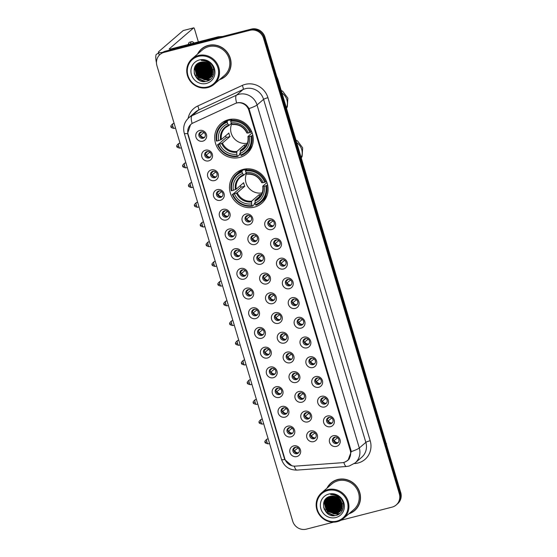 <?xml version="1.0" encoding="UTF-8"?>
<svg xmlns="http://www.w3.org/2000/svg" width="557" height="557" viewBox="0 0 557 557"><rect width="100%" height="100%" fill="white"/><g stroke="black" fill="none" stroke-linecap="round" stroke-linejoin="round"><path stroke-width="0.84" d="M243.172 169.398A19.85 18.889 -130.7 0 0 235.848 173.213A19.85 18.889 -130.7 0 0 231.997 197.004A19.85 18.889 -130.7 0 0 254.417 207.113A19.85 18.889 -130.7 0 0 261.741 203.298A19.85 18.889 -130.7 0 0 265.592 179.514A19.85 18.889 -130.7 0 0 243.172 169.398M228.363 119.72A19.85 18.889 -130.7 0 0 221.038 123.536A19.85 18.889 -130.7 0 0 217.188 147.327A19.85 18.889 -130.7 0 0 239.607 157.443A19.85 18.889 -130.7 0 0 246.939 153.628A19.85 18.889 -130.7 0 0 250.782 129.837A19.85 18.889 -130.7 0 0 228.363 119.72M208.666 160.869A5.619 5.347 49.3 0 1 201.85 156.879A5.619 5.347 49.3 0 1 205.484 150.195A5.619 5.347 49.3 0 1 212.308 154.192A5.619 5.347 49.3 0 1 208.666 160.869M206.995 151.581A3.37 3.21 -130.7 0 0 205.101 156.266A3.37 3.21 -130.7 0 0 210.149 157.339A3.37 3.21 -130.7 0 0 206.995 151.581M214.549 180.586A5.619 5.347 49.3 0 1 207.726 176.59A5.619 5.347 49.3 0 1 211.361 169.906A5.619 5.347 49.3 0 1 218.184 173.902A5.619 5.347 49.3 0 1 214.549 180.586M212.871 171.291A3.37 3.21 -130.7 0 0 210.978 175.977A3.37 3.21 -130.7 0 0 216.025 177.049A3.37 3.21 -130.7 0 0 212.871 171.291M220.426 200.297A5.619 5.347 49.3 0 1 213.603 196.301A5.619 5.347 49.3 0 1 217.237 189.624A5.619 5.347 49.3 0 1 224.06 193.613A5.619 5.347 49.3 0 1 220.426 200.297M218.748 191.009A3.37 3.21 -130.7 0 0 216.854 195.695A3.37 3.21 -130.7 0 0 221.902 196.76A3.37 3.21 -130.7 0 0 218.748 191.009M226.302 220.008A5.619 5.347 49.3 0 1 219.479 216.019A5.619 5.347 49.3 0 1 223.12 209.335A5.619 5.347 49.3 0 1 229.937 213.331A5.619 5.347 49.3 0 1 226.302 220.008M224.624 210.72A3.37 3.21 -130.7 0 0 222.73 215.406A3.37 3.21 -130.7 0 0 227.778 216.478A3.37 3.21 -130.7 0 0 224.624 210.72M232.178 239.726A5.619 5.347 49.3 0 1 225.355 235.729A5.619 5.347 49.3 0 1 228.997 229.045A5.619 5.347 49.3 0 1 235.813 233.042A5.619 5.347 49.3 0 1 232.178 239.726M230.501 230.431A3.37 3.21 -130.7 0 0 228.607 235.117A3.37 3.21 -130.7 0 0 233.655 236.189A3.37 3.21 -130.7 0 0 230.501 230.431M238.055 259.437A5.619 5.347 49.3 0 1 231.239 255.44A5.619 5.347 49.3 0 1 234.873 248.763A5.619 5.347 49.3 0 1 241.689 252.76A5.619 5.347 49.3 0 1 238.055 259.437M236.377 250.149A3.37 3.21 -130.7 0 0 234.483 254.834A3.37 3.21 -130.7 0 0 239.531 255.9A3.37 3.21 -130.7 0 0 236.377 250.149M243.931 279.148A5.619 5.347 49.3 0 1 237.115 275.158A5.619 5.347 49.3 0 1 240.749 268.474A5.619 5.347 49.3 0 1 247.566 272.47A5.619 5.347 49.3 0 1 243.931 279.148M242.253 269.86A3.37 3.21 -130.7 0 0 240.359 274.545A3.37 3.21 -130.7 0 0 245.407 275.618A3.37 3.21 -130.7 0 0 242.253 269.86M249.808 298.865A5.619 5.347 49.3 0 1 242.991 294.869A5.619 5.347 49.3 0 1 246.626 288.185A5.619 5.347 49.3 0 1 253.442 292.181A5.619 5.347 49.3 0 1 249.808 298.865M248.137 289.57A3.37 3.21 -130.7 0 0 246.236 294.256A3.37 3.21 -130.7 0 0 251.284 295.328A3.37 3.21 -130.7 0 0 248.137 289.57M255.684 318.576A5.619 5.347 49.3 0 1 248.868 314.58A5.619 5.347 49.3 0 1 252.502 307.903A5.619 5.347 49.3 0 1 259.318 311.899A5.619 5.347 49.3 0 1 255.684 318.576M254.013 309.288A3.37 3.21 -130.7 0 0 252.112 313.974A3.37 3.21 -130.7 0 0 257.167 315.039A3.37 3.21 -130.7 0 0 254.013 309.288M261.56 338.287A5.619 5.347 49.3 0 1 254.744 334.297A5.619 5.347 49.3 0 1 258.378 327.613A5.619 5.347 49.3 0 1 265.195 331.61A5.619 5.347 49.3 0 1 261.56 338.287M259.889 328.999A3.37 3.21 -130.7 0 0 257.988 333.685A3.37 3.21 -130.7 0 0 263.043 334.757A3.37 3.21 -130.7 0 0 259.889 328.999M267.437 358.005A5.619 5.347 49.3 0 1 260.62 354.008A5.619 5.347 49.3 0 1 264.255 347.324A5.619 5.347 49.3 0 1 271.071 351.321A5.619 5.347 49.3 0 1 267.437 358.005M265.766 348.71A3.37 3.21 -130.7 0 0 263.865 353.403A3.37 3.21 -130.7 0 0 268.92 354.468A3.37 3.21 -130.7 0 0 265.766 348.71M273.313 377.716A5.619 5.347 49.3 0 1 266.497 373.719A5.619 5.347 49.3 0 1 270.131 367.042A5.619 5.347 49.3 0 1 276.947 371.039A5.619 5.347 49.3 0 1 273.313 377.716M271.642 368.428A3.37 3.21 -130.7 0 0 269.741 373.113A3.37 3.21 -130.7 0 0 274.796 374.186A3.37 3.21 -130.7 0 0 271.642 368.428M279.189 397.426A5.619 5.347 49.3 0 1 272.373 393.437A5.619 5.347 49.3 0 1 276.007 386.753A5.619 5.347 49.3 0 1 282.824 390.749A5.619 5.347 49.3 0 1 279.189 397.426M277.518 388.138A3.37 3.21 -130.7 0 0 275.618 392.824A3.37 3.21 -130.7 0 0 280.672 393.896A3.37 3.21 -130.7 0 0 277.518 388.138M285.066 417.144A5.619 5.347 49.3 0 1 278.249 413.148A5.619 5.347 49.3 0 1 281.884 406.471A5.619 5.347 49.3 0 1 288.7 410.46A5.619 5.347 49.3 0 1 285.066 417.144M283.395 407.849A3.37 3.21 -130.7 0 0 281.494 412.542A3.37 3.21 -130.7 0 0 286.549 413.607A3.37 3.21 -130.7 0 0 283.395 407.849M290.942 436.855A5.619 5.347 49.3 0 1 284.126 432.859A5.619 5.347 49.3 0 1 287.76 426.182A5.619 5.347 49.3 0 1 294.576 430.178A5.619 5.347 49.3 0 1 290.942 436.855M289.271 427.567A3.37 3.21 -130.7 0 0 287.37 432.253A3.37 3.21 -130.7 0 0 292.425 433.325A3.37 3.21 -130.7 0 0 289.271 427.567M296.818 456.566A5.619 5.347 49.3 0 1 290.002 452.576A5.619 5.347 49.3 0 1 293.636 445.892A5.619 5.347 49.3 0 1 300.453 449.889A5.619 5.347 49.3 0 1 296.818 456.566M295.147 447.278A3.37 3.21 -130.7 0 0 293.247 451.964A3.37 3.21 -130.7 0 0 298.301 453.036A3.37 3.21 -130.7 0 0 295.147 447.278M202.79 141.158A5.619 5.347 49.3 0 1 195.973 137.161A5.619 5.347 49.3 0 1 199.608 130.484A5.619 5.347 49.3 0 1 206.431 134.474A5.619 5.347 49.3 0 1 202.79 141.158M201.119 131.863A3.37 3.21 -130.7 0 0 199.225 136.556A3.37 3.21 -130.7 0 0 204.273 137.621A3.37 3.21 -130.7 0 0 201.119 131.863M249.028 224.784A5.619 5.347 49.3 0 1 242.211 220.788A5.619 5.347 49.3 0 1 245.846 214.104A5.619 5.347 49.3 0 1 252.662 218.1A5.619 5.347 49.3 0 1 249.028 224.784M247.357 215.489A3.37 3.21 -130.7 0 0 245.456 220.175A3.37 3.21 -130.7 0 0 250.511 221.247A3.37 3.21 -130.7 0 0 247.357 215.489M254.904 244.495A5.619 5.347 49.3 0 1 248.088 240.499A5.619 5.347 49.3 0 1 251.722 233.822A5.619 5.347 49.3 0 1 258.539 237.811A5.619 5.347 49.3 0 1 254.904 244.495M253.233 235.207A3.37 3.21 -130.7 0 0 251.332 239.893A3.37 3.21 -130.7 0 0 256.387 240.958A3.37 3.21 -130.7 0 0 253.233 235.207M260.78 264.206A5.619 5.347 49.3 0 1 253.964 260.216A5.619 5.347 49.3 0 1 257.599 253.532A5.619 5.347 49.3 0 1 264.415 257.529A5.619 5.347 49.3 0 1 260.78 264.206M259.109 254.918A3.37 3.21 -130.7 0 0 257.209 259.604A3.37 3.21 -130.7 0 0 262.263 260.676A3.37 3.21 -130.7 0 0 259.109 254.918M266.657 283.924A5.619 5.347 49.3 0 1 259.841 279.927A5.619 5.347 49.3 0 1 263.475 273.243A5.619 5.347 49.3 0 1 270.298 277.24A5.619 5.347 49.3 0 1 266.657 283.924M264.986 274.629A3.37 3.21 -130.7 0 0 263.092 279.315A3.37 3.21 -130.7 0 0 268.14 280.387A3.37 3.21 -130.7 0 0 264.986 274.629M272.533 303.635A5.619 5.347 49.3 0 1 265.717 299.638A5.619 5.347 49.3 0 1 269.351 292.961A5.619 5.347 49.3 0 1 276.175 296.958A5.619 5.347 49.3 0 1 272.533 303.635M270.862 294.347A3.37 3.21 -130.7 0 0 268.968 299.032A3.37 3.21 -130.7 0 0 274.016 300.098A3.37 3.21 -130.7 0 0 270.862 294.347M278.416 323.345A5.619 5.347 49.3 0 1 271.593 319.356A5.619 5.347 49.3 0 1 275.228 312.672A5.619 5.347 49.3 0 1 282.051 316.668A5.619 5.347 49.3 0 1 278.416 323.345M276.738 314.057A3.37 3.21 -130.7 0 0 274.845 318.743A3.37 3.21 -130.7 0 0 279.893 319.815A3.37 3.21 -130.7 0 0 276.738 314.057M284.293 343.063A5.619 5.347 49.3 0 1 277.47 339.067A5.619 5.347 49.3 0 1 281.111 332.383A5.619 5.347 49.3 0 1 287.927 336.379A5.619 5.347 49.3 0 1 284.293 343.063M282.615 333.768A3.37 3.21 -130.7 0 0 280.721 338.454A3.37 3.21 -130.7 0 0 285.769 339.526A3.37 3.21 -130.7 0 0 282.615 333.768M290.169 362.774A5.619 5.347 49.3 0 1 283.346 358.778A5.619 5.347 49.3 0 1 286.987 352.101A5.619 5.347 49.3 0 1 293.804 356.097A5.619 5.347 49.3 0 1 290.169 362.774M288.491 353.486A3.37 3.21 -130.7 0 0 286.597 358.172A3.37 3.21 -130.7 0 0 291.645 359.237A3.37 3.21 -130.7 0 0 288.491 353.486M296.046 382.485A5.619 5.347 49.3 0 1 289.222 378.495A5.619 5.347 49.3 0 1 292.864 371.811A5.619 5.347 49.3 0 1 299.68 375.808A5.619 5.347 49.3 0 1 296.046 382.485M294.368 373.197A3.37 3.21 -130.7 0 0 292.474 377.883A3.37 3.21 -130.7 0 0 297.522 378.955A3.37 3.21 -130.7 0 0 294.368 373.197M301.922 402.203A5.619 5.347 49.3 0 1 295.106 398.206A5.619 5.347 49.3 0 1 298.74 391.529A5.619 5.347 49.3 0 1 305.556 395.519A5.619 5.347 49.3 0 1 301.922 402.203M300.244 392.908A3.37 3.21 -130.7 0 0 298.35 397.601A3.37 3.21 -130.7 0 0 303.398 398.666A3.37 3.21 -130.7 0 0 300.244 392.908M307.798 421.914A5.619 5.347 49.3 0 1 300.982 417.917A5.619 5.347 49.3 0 1 304.616 411.24A5.619 5.347 49.3 0 1 311.433 415.237A5.619 5.347 49.3 0 1 307.798 421.914M306.12 412.626A3.37 3.21 -130.7 0 0 304.226 417.311A3.37 3.21 -130.7 0 0 309.274 418.384A3.37 3.21 -130.7 0 0 306.12 412.626M313.675 441.624A5.619 5.347 49.3 0 1 306.858 437.635A5.619 5.347 49.3 0 1 310.493 430.951A5.619 5.347 49.3 0 1 317.309 434.947A5.619 5.347 49.3 0 1 313.675 441.624M312.004 432.336A3.37 3.21 -130.7 0 0 310.103 437.022A3.37 3.21 -130.7 0 0 315.151 438.094A3.37 3.21 -130.7 0 0 312.004 432.336M271.76 229.554A5.619 5.347 49.3 0 1 264.944 225.557A5.619 5.347 49.3 0 1 268.578 218.88A5.619 5.347 49.3 0 1 275.395 222.87A5.619 5.347 49.3 0 1 271.76 229.554M270.082 220.259A3.37 3.21 -130.7 0 0 268.189 224.951A3.37 3.21 -130.7 0 0 273.236 226.017A3.37 3.21 -130.7 0 0 270.082 220.259M277.637 249.264A5.619 5.347 49.3 0 1 270.82 245.275A5.619 5.347 49.3 0 1 274.455 238.591A5.619 5.347 49.3 0 1 281.271 242.587A5.619 5.347 49.3 0 1 277.637 249.264M275.966 239.976A3.37 3.21 -130.7 0 0 274.065 244.662A3.37 3.21 -130.7 0 0 279.113 245.734A3.37 3.21 -130.7 0 0 275.966 239.976M283.513 268.982A5.619 5.347 49.3 0 1 276.697 264.986A5.619 5.347 49.3 0 1 280.331 258.302A5.619 5.347 49.3 0 1 287.147 262.298A5.619 5.347 49.3 0 1 283.513 268.982M281.842 259.687A3.37 3.21 -130.7 0 0 279.941 264.373A3.37 3.21 -130.7 0 0 284.996 265.445A3.37 3.21 -130.7 0 0 281.842 259.687M289.389 288.693A5.619 5.347 49.3 0 1 282.573 284.697A5.619 5.347 49.3 0 1 286.207 278.02A5.619 5.347 49.3 0 1 293.024 282.009A5.619 5.347 49.3 0 1 289.389 288.693M287.718 279.405A3.37 3.21 -130.7 0 0 285.818 284.091A3.37 3.21 -130.7 0 0 290.872 285.156A3.37 3.21 -130.7 0 0 287.718 279.405M295.266 308.404A5.619 5.347 49.3 0 1 288.449 304.414A5.619 5.347 49.3 0 1 292.084 297.73A5.619 5.347 49.3 0 1 298.9 301.727A5.619 5.347 49.3 0 1 295.266 308.404M293.595 299.116A3.37 3.21 -130.7 0 0 291.694 303.802A3.37 3.21 -130.7 0 0 296.749 304.874A3.37 3.21 -130.7 0 0 293.595 299.116M301.142 328.122A5.619 5.347 49.3 0 1 294.326 324.125A5.619 5.347 49.3 0 1 297.96 317.441A5.619 5.347 49.3 0 1 304.776 321.438A5.619 5.347 49.3 0 1 301.142 328.122M299.471 318.827A3.37 3.21 -130.7 0 0 297.57 323.513A3.37 3.21 -130.7 0 0 302.625 324.585A3.37 3.21 -130.7 0 0 299.471 318.827M307.018 347.833A5.619 5.347 49.3 0 1 300.202 343.836A5.619 5.347 49.3 0 1 303.837 337.159A5.619 5.347 49.3 0 1 310.653 341.156A5.619 5.347 49.3 0 1 307.018 347.833M305.347 338.545A3.37 3.21 -130.7 0 0 303.447 343.23A3.37 3.21 -130.7 0 0 308.501 344.296A3.37 3.21 -130.7 0 0 305.347 338.545M312.895 367.543A5.619 5.347 49.3 0 1 306.078 363.554A5.619 5.347 49.3 0 1 309.713 356.87A5.619 5.347 49.3 0 1 316.529 360.866A5.619 5.347 49.3 0 1 312.895 367.543M311.224 358.255A3.37 3.21 -130.7 0 0 309.323 362.941A3.37 3.21 -130.7 0 0 314.378 364.013A3.37 3.21 -130.7 0 0 311.224 358.255M318.771 387.261A5.619 5.347 49.3 0 1 311.955 383.265A5.619 5.347 49.3 0 1 315.589 376.581A5.619 5.347 49.3 0 1 322.406 380.577A5.619 5.347 49.3 0 1 318.771 387.261M317.1 377.966A3.37 3.21 -130.7 0 0 315.199 382.652A3.37 3.21 -130.7 0 0 320.254 383.724A3.37 3.21 -130.7 0 0 317.1 377.966M324.647 406.972A5.619 5.347 49.3 0 1 317.831 402.976A5.619 5.347 49.3 0 1 321.466 396.299A5.619 5.347 49.3 0 1 328.282 400.295A5.619 5.347 49.3 0 1 324.647 406.972M322.976 397.684A3.37 3.21 -130.7 0 0 321.076 402.37A3.37 3.21 -130.7 0 0 326.13 403.435A3.37 3.21 -130.7 0 0 322.976 397.684M330.524 426.683A5.619 5.347 49.3 0 1 323.708 422.693A5.619 5.347 49.3 0 1 327.342 416.009A5.619 5.347 49.3 0 1 334.165 420.006A5.619 5.347 49.3 0 1 330.524 426.683M328.853 417.395A3.37 3.21 -130.7 0 0 326.959 422.081A3.37 3.21 -130.7 0 0 332.007 423.153A3.37 3.21 -130.7 0 0 328.853 417.395M336.4 446.401A5.619 5.347 49.3 0 1 329.584 442.404A5.619 5.347 49.3 0 1 333.218 435.727A5.619 5.347 49.3 0 1 340.042 439.717A5.619 5.347 49.3 0 1 336.4 446.401M334.729 437.106A3.37 3.21 -130.7 0 0 332.835 441.798A3.37 3.21 -130.7 0 0 337.883 442.864A3.37 3.21 -130.7 0 0 334.729 437.106M210.553 156.921A3.37 3.21 49.3 0 1 206.222 151.894M216.429 176.632A3.37 3.21 49.3 0 1 212.099 171.605M222.306 196.349A3.37 3.21 49.3 0 1 217.975 191.323M228.182 216.06A3.37 3.21 49.3 0 1 223.851 211.033M234.058 235.771A3.37 3.21 49.3 0 1 229.728 230.744M239.935 255.489A3.37 3.21 49.3 0 1 235.604 250.462M245.811 275.2A3.37 3.21 49.3 0 1 241.487 270.173M251.687 294.911A3.37 3.21 49.3 0 1 247.364 289.884M257.564 314.628A3.37 3.21 49.3 0 1 253.24 309.601M263.44 334.339A3.37 3.21 49.3 0 1 259.116 329.312M269.316 354.05A3.37 3.21 49.3 0 1 264.993 349.023M275.193 373.768A3.37 3.21 49.3 0 1 270.869 368.741M281.069 393.479A3.37 3.21 49.3 0 1 276.745 388.452M286.946 413.19A3.37 3.21 49.3 0 1 282.622 408.163M292.822 432.907A3.37 3.21 49.3 0 1 288.498 427.88M298.698 452.618A3.37 3.21 49.3 0 1 294.375 447.591M204.677 137.203A3.37 3.21 49.3 0 1 200.346 132.183M250.908 220.83A3.37 3.21 49.3 0 1 246.584 215.803M256.784 240.547A3.37 3.21 49.3 0 1 252.46 235.52M262.66 260.258A3.37 3.21 49.3 0 1 258.337 255.231M268.544 279.969A3.37 3.21 49.3 0 1 264.213 274.942M274.42 299.687A3.37 3.21 49.3 0 1 270.089 294.66M280.296 319.398A3.37 3.21 49.3 0 1 275.966 314.371M286.173 339.109A3.37 3.21 49.3 0 1 281.842 334.082M292.049 358.826A3.37 3.21 49.3 0 1 287.718 353.799M297.925 378.537A3.37 3.21 49.3 0 1 293.595 373.51M303.802 398.248A3.37 3.21 49.3 0 1 299.471 393.221M309.678 417.966A3.37 3.21 49.3 0 1 305.354 412.939M315.554 437.677A3.37 3.21 49.3 0 1 311.231 432.65M273.64 225.599A3.37 3.21 49.3 0 1 269.316 220.579M279.517 245.317A3.37 3.21 49.3 0 1 275.193 240.29M285.393 265.028A3.37 3.21 49.3 0 1 281.069 260.001M291.269 284.745A3.37 3.21 49.3 0 1 286.946 279.718M297.146 304.456A3.37 3.21 49.3 0 1 292.822 299.429M303.022 324.167A3.37 3.21 49.3 0 1 298.698 319.14M308.898 343.885A3.37 3.21 49.3 0 1 304.575 338.858M314.775 363.596A3.37 3.21 49.3 0 1 310.451 358.569M320.651 383.307A3.37 3.21 49.3 0 1 316.327 378.28M326.527 403.024A3.37 3.21 49.3 0 1 322.204 397.997M332.411 422.735A3.37 3.21 49.3 0 1 328.08 417.708M338.287 442.446A3.37 3.21 49.3 0 1 333.956 437.419M234.97 103.623A10.11 9.622 49.3 0 1 236.565 103.059A10.11 9.622 49.3 0 1 248.833 110.251L350.249 450.425A10.11 9.622 49.3 0 1 347.436 460.507A10.11 9.622 49.3 0 1 342.026 462.728L295.398 466.125A10.11 9.622 49.3 0 1 284.801 458.662L188.141 134.425A10.11 9.622 49.3 0 1 190.954 124.343A10.11 9.622 49.3 0 1 193.098 122.965L234.97 103.623M219.528 79.651A18.165 17.288 -130.7 0 0 225.272 76.434A18.165 17.288 -130.7 0 0 228.788 54.67A18.165 17.288 -130.7 0 0 208.276 45.409A18.165 17.288 -130.7 0 0 201.571 48.905A18.165 17.288 -130.7 0 0 197.54 54.106M201.919 48.605A18.165 17.288 -130.7 0 0 199.685 51.105M348.947 513.77A18.165 17.288 -130.7 0 0 354.684 510.553A18.165 17.288 -130.7 0 0 358.207 488.788A18.165 17.288 -130.7 0 0 337.688 479.528A18.165 17.288 -130.7 0 0 330.983 483.023A18.165 17.288 -130.7 0 0 326.952 488.224M331.338 482.724A18.165 17.288 -130.7 0 0 329.096 485.224M291.861 465.743L284.773 459.567L284.39 458.467L187.57 133.485A13.11 1.713 -16.6 0 1 184.283 133.304C182.738 127.247 184.249 122.067 188.816 117.757A14.983 14.259 49.3 0 1 191.991 115.717L236.502 95.163A13.11 3.885 65.2 0 0 236.648 102.982L238.048 102.676C242.845 102.272 246.493 104.25 248.979 108.587L350.938 450.147L351.244 451.616L348.007 460.326L344.713 462.129M160.047 54.489L161.446 53.291A11.237 10.694 -130.7 0 1 165.589 51.133L251.304 29.103A11.237 10.694 -130.7 0 1 264.944 37.096L400.727 492.562A11.237 10.694 -130.7 0 1 397.601 503.765L396.904 504.363A11.237 10.694 -130.7 0 0 400.023 493.168L264.248 37.695A11.237 10.694 -130.7 0 0 250.608 29.709L164.893 51.731A11.237 10.694 -130.7 0 0 160.743 53.89A11.237 10.694 -130.7 0 1 164.893 51.731L250.608 29.709A11.237 10.694 -130.7 0 1 264.248 37.695L400.023 493.168A11.237 10.694 -130.7 0 1 396.904 504.363L396.208 504.969A11.237 10.694 -130.7 0 0 399.327 493.767L263.545 38.294A11.237 10.694 -130.7 0 0 249.912 30.308L164.197 52.33A11.237 10.694 -130.7 0 0 160.047 54.489A11.237 10.694 -130.7 0 0 156.928 65.691L292.704 521.164A11.237 10.694 -130.7 0 0 306.343 529.15L333.546 522.16M187.57 133.485L190.585 124.587M340.821 520.294L392.058 507.128A11.237 10.694 -130.7 0 0 396.208 504.969M352.226 512.092A18.165 17.288 -130.7 0 0 355.032 510.247M222.807 77.973A18.165 17.288 -130.7 0 0 225.613 76.128M330.969 501.001A14.983 14.259 -130.7 0 0 337.619 508.318A14.983 14.259 -130.7 0 1 330.969 501.001M201.55 66.882A14.983 14.259 -130.7 0 0 208.2 74.199A14.983 14.259 -130.7 0 1 201.55 66.882M203.256 61.904A14.983 14.259 -130.7 0 0 203.785 63.672M204.168 64.633A14.983 14.259 -130.7 0 0 210.818 71.95M162.741 52.344A14.983 1.963 163.4 0 1 158.425 52.219A14.983 1.963 163.4 0 1 158.842 51.523L183.183 30.572A1.873 0.522 -104.4 0 1 183.246 30.538A1.873 0.522 -104.4 0 1 183.316 30.538M198.362 41.893L194.602 29.291A1.873 0.522 75.6 0 0 193.697 27.85A1.873 0.522 75.6 0 0 193.634 27.885L169.293 48.835A3.746 0.487 -16.6 0 0 169.189 49.009A3.746 0.487 -16.6 0 0 171.904 48.696L218.093 36.825A1.873 1.782 49.3 0 1 218.407 36.776L222.675 36.463M206.027 67.773A1.873 0.522 75.6 0 0 205.902 67.209M156.454 62.718A9.741 2.708 75.6 0 1 156.197 54.44L158.682 53.096M193.968 43.028A12.734 3.544 75.6 0 0 191.712 41.678L189.624 42.214A12.734 3.544 75.6 0 0 188.301 44.483M191.712 41.678A12.734 3.544 75.6 0 0 190.39 43.947M158.613 52.859L157.144 53.932M207.51 86.983A16.104 15.324 -130.7 0 0 217.933 67.829A16.104 15.324 -130.7 0 0 198.389 56.382A16.104 15.324 -130.7 0 0 187.967 75.529A16.104 15.324 -130.7 0 0 207.51 86.983M207.9 87.546A16.856 16.035 -130.7 0 0 214.118 84.302A16.856 16.035 -130.7 0 0 217.383 64.104A16.856 16.035 -130.7 0 0 198.348 55.519A16.856 16.035 -130.7 0 0 192.13 58.757A16.856 16.035 -130.7 0 0 188.865 78.955A16.856 16.035 -130.7 0 0 207.9 87.546M214.118 84.302L224.415 75.446A16.856 16.035 -130.7 0 0 227.681 55.247A16.856 16.035 -130.7 0 0 208.645 46.656A16.856 16.035 -130.7 0 0 202.421 49.893L192.13 58.757M219.904 79.324A17.977 17.107 -130.7 0 0 225.146 76.295L225.843 75.696A17.977 17.107 -130.7 0 0 227.855 73.628M225.146 76.295A17.977 17.107 -130.7 0 0 228.628 54.753A17.977 17.107 -130.7 0 0 208.325 45.59A17.977 17.107 -130.7 0 0 201.69 49.044A17.977 17.107 -130.7 0 0 197.909 53.778M208.638 64.877L207.629 63.032M212.189 68.316L210.01 66.638L207.817 63.136M212.029 67.905L210.233 66.45L208.2 63.366M212.586 69.667L209.14 67.39L206.563 62.537M206.396 61.374L206.375 60.971M213.603 69.743L212.802 69.479M212.516 69.36L209.355 67.202L206.849 62.656M206.64 61.437L206.605 61.061M212.76 70.753L208.269 68.135L205.533 62.203M205.498 61.103L205.512 60.706M212.732 70.495L208.485 67.954L205.777 62.273M205.714 61.186L205.721 60.762M212.802 71.686L207.392 68.887L204.621 62.015M212.802 71.463L207.615 68.699L204.837 62.05M212.76 72.514L206.522 69.639L203.792 61.924M212.774 72.313L206.738 69.451L203.994 61.938M212.649 73.266L205.651 70.391L203.027 61.904M212.677 73.085L205.867 70.203L203.214 61.904M212.482 73.963L204.774 71.143L202.316 61.945M212.53 73.796L204.997 70.955L202.49 61.931M212.28 74.61L203.904 71.895L201.397 62.871L201.641 62.043M212.335 74.45L204.12 71.707L201.808 62.015M212.036 75.202L203.033 72.647L200.527 63.623L201.007 62.175C188.579 64.577 194.755 84.713 206.362 81.336C214.786 79.923 216.687 67.522 209.369 62.551C206.877 60.79 204.168 60.079 201.244 60.414C207.079 60.636 210.783 63.442 212.363 68.838A9.365 8.912 -130.7 0 0 201 62.182M212.099 75.063L203.249 72.459L200.743 63.435L201.168 62.14M211.757 75.766L210.887 76.031L202.156 73.399L199.65 64.375L200.423 62.328M211.827 75.627L211.103 75.843L202.379 73.211L199.872 64.187L200.569 62.287M211.444 76.281L210.01 76.782L201.286 74.144L198.779 65.127L199.879 62.509M211.528 76.156L210.233 76.594L201.509 73.956L199.002 64.939L200.012 62.461M211.103 76.769L209.14 77.534L200.416 74.896L197.909 65.879L199.378 62.711M211.194 76.65L209.355 77.346L200.631 74.708L198.125 65.691L199.497 62.656M210.734 77.228L208.269 78.286L199.545 75.648L197.039 66.624L198.94 62.913M210.831 77.117L208.485 78.098L199.761 75.46L197.255 66.436L199.044 62.864M210.344 77.646L207.392 79.031L198.668 76.4L196.161 67.376L198.584 63.108M210.442 77.541L207.615 78.843L198.891 76.212L196.384 67.188L198.675 63.052M212.363 68.838L212.593 73.524L209.919 78.036L206.522 79.783L197.798 77.151L195.291 68.128L198.633 63.073M210.024 77.945L206.738 79.595L198.013 76.963L195.507 67.94L198.25 63.38M199.448 59.94A12.358 11.76 -130.7 0 0 191.448 74.638A12.358 11.76 -130.7 0 0 206.452 83.425A12.358 11.76 -130.7 0 0 214.445 68.727A12.358 11.76 -130.7 0 0 199.448 59.94M210.936 65.935L209.947 64.765M209.014 63.171L208.764 62.579M204.725 46.767A17.977 17.107 -130.7 0 0 202.386 48.445L201.69 49.044M205.282 81.503L197.053 78.015L194.149 73.106M209.063 80.305L198.243 77.583M196.649 75.731L194.602 67.689M210.393 79.407L205.749 79.936M205.046 79.839L199.121 76.831M197.526 74.979L195.396 68.455M195.41 67.689L195.688 65.677M198.396 74.227L196.273 67.703M196.28 66.937L196.419 65.642M196.461 65.392L196.656 64.542M199.267 73.475L197.143 66.951M197.157 66.186L197.289 64.891M197.338 64.647L197.429 64.208M200.144 72.723L198.013 66.199M206.25 67.467L204.189 61.959M207.12 66.715L205.192 62.126M207.991 65.97L206.32 62.447M203.98 81.545L196.941 78.112L194.574 74.631M208.812 80.445L197.812 77.36L194.463 68.072M204.482 79.846L198.689 76.608L195.312 69.04M195.291 68.135L195.563 65.858M212.718 74.84L212.335 74.826M212.203 74.819L211.423 74.735M210.588 74.589L204.795 71.352L201.418 63.783M201.397 62.878L201.439 62.078M211.465 73.837L205.665 70.6L202.288 63.032M212.335 73.085L206.536 69.848L203.159 62.28M212.781 72.236L207.413 69.096L204.064 61.945M212.663 70.071L209.154 67.599L206.174 62.398M231.775 123.786A13.855 13.187 -130.7 0 0 233.787 138.087A13.855 13.187 -130.7 0 0 247.35 143.191M240.255 153.259L239.433 153.962L239.517 154.832L237.651 156.44L237.268 155.876A17.831 16.968 -130.7 0 1 218.024 144.597L219.632 144.186A16.104 15.324 -130.7 0 0 236.774 154.226L236.836 151.469L244.335 145.015A13.855 13.187 -130.7 0 0 246.11 144.688A13.855 13.187 -130.7 0 0 246.8 144.493M227.221 122.185L227.186 121.322A18.576 17.678 -130.7 0 0 222.041 124.35A18.576 17.678 -130.7 0 0 216.436 141.074L216.958 141.039A17.831 16.968 -130.7 0 1 227.221 122.185L227.716 123.835A16.104 15.324 -130.7 0 0 218.574 140.629L221.387 139.48L228.885 133.026A13.855 13.187 -130.7 0 0 229.944 136.583L222.445 143.038L219.632 144.186M231.454 123.313L229.059 125.381L227.716 123.835M218.024 144.597L226.26 137.53A17.789 16.926 49.3 0 1 225.648 135.811M227.186 121.322L229.052 119.713L229.414 120.347L230.64 119.289M246.278 152.514A18.576 17.678 -130.7 0 0 251.882 135.797L251.012 136.124A17.831 16.968 -130.7 0 1 240.749 154.978L241.139 155.542A18.576 17.678 -130.7 0 0 246.278 152.514L248.143 150.905A18.576 17.678 -130.7 0 0 252.405 145.307M229.052 119.713A18.576 17.678 -130.7 0 0 223.907 122.749L222.041 124.35M252.767 135.031L251.882 135.797M217.495 144.632A18.576 17.678 -130.7 0 0 237.651 156.44M240.749 154.978L240.255 153.335A16.104 15.324 -130.7 0 0 249.397 136.535L251.012 136.124M236.774 154.226L237.268 155.876M218.574 140.629L216.958 141.039M249.397 136.535L247.997 136.472L252.147 132.9M246.291 145.44L240.318 150.571L240.255 153.335M240.171 151.365A14.405 13.709 -130.7 0 0 248.199 136.604L247.997 136.472M229.059 125.381L228.593 125.116A14.405 13.709 -130.7 0 0 220.565 139.877M232.144 119.156L230.668 120.423L230.709 121.294A17.831 16.968 -130.7 0 1 249.947 132.566L250.824 132.232A18.576 17.678 -130.7 0 0 230.668 120.423M250.824 132.232L251.618 131.549M249.947 132.566L248.338 132.977A16.104 15.324 -130.7 0 0 231.197 122.937L230.709 121.294M231.197 122.937L232.081 124.225A14.405 13.709 -130.7 0 1 247.141 133.046L248.338 132.977M232.081 124.225L232.541 124.483L232.081 124.225M226.26 137.53L229.944 136.583M244.335 145.015L244.829 146.693M246.584 173.457A13.855 13.187 -130.7 0 0 248.596 187.758A13.855 13.187 -130.7 0 0 262.159 192.868M255.064 202.929L254.243 203.632L254.326 204.51L252.46 206.111L252.07 205.547A17.831 16.968 -130.7 0 1 232.833 194.275L234.441 193.857A16.104 15.324 -130.7 0 0 251.583 203.904L251.646 201.147L259.144 194.692A13.855 13.187 -130.7 0 0 260.92 194.365A13.855 13.187 -130.7 0 0 261.609 194.163M242.03 171.862L241.989 170.992A18.576 17.678 -130.7 0 0 236.85 174.028A18.576 17.678 -130.7 0 0 231.246 190.745L231.768 190.717A17.831 16.968 -130.7 0 1 242.03 171.862L242.525 173.506A16.104 15.324 -130.7 0 0 233.383 190.299L236.196 189.15L243.688 182.703A13.855 13.187 -130.7 0 0 244.753 186.261L237.254 192.715L234.441 193.857M246.264 172.99L243.869 175.051L242.525 173.506M232.833 194.275L241.07 187.208A17.789 16.926 49.3 0 1 240.457 185.488M241.989 170.992L243.862 169.391L244.224 170.017L245.449 168.959M261.087 202.184A18.576 17.678 -130.7 0 0 266.692 185.467L265.821 185.801A17.831 16.968 -130.7 0 1 255.559 204.656L255.948 205.22A18.576 17.678 -130.7 0 0 261.087 202.184L262.953 200.576A18.576 17.678 -130.7 0 0 267.214 194.985M243.862 169.391A18.576 17.678 -130.7 0 0 238.716 172.419L236.85 174.028M267.576 184.708L266.692 185.467M232.304 194.302A18.576 17.678 -130.7 0 0 252.46 206.111M255.559 204.656L255.064 203.006A16.104 15.324 -130.7 0 0 264.206 186.212L265.821 185.801M251.583 203.904L252.07 205.547M233.383 190.299L231.768 190.717M264.206 186.212L262.8 186.149L266.956 182.571M261.094 195.11L255.127 200.248L255.064 203.006M254.981 201.042A14.405 13.709 -130.7 0 0 263.008 186.282L262.8 186.149M243.869 175.051L243.402 174.794A14.405 13.709 -130.7 0 0 235.374 189.554M246.953 168.834L245.477 170.101L245.512 170.964A17.831 16.968 -130.7 0 1 264.756 182.236L265.633 181.909A18.576 17.678 -130.7 0 0 245.477 170.101M265.633 181.909L266.427 181.227M264.756 182.236L263.148 182.654A16.104 15.324 -130.7 0 0 246.006 172.614L245.512 170.964M246.006 172.614L246.883 173.895A14.405 13.709 -130.7 0 1 261.95 182.724L263.148 182.654M246.883 173.895L247.35 174.16L246.883 173.895M241.07 187.208L244.753 186.261M259.144 194.692L259.639 196.363M268.989 221.08A4.122 3.92 -130.7 0 0 268.954 221.693L270.73 220.168M272.986 220.906L268.982 224.053M269.588 223.83A4.122 3.92 -130.7 0 0 273.097 225.85M274.866 240.791A4.122 3.92 -130.7 0 0 274.831 241.404L276.606 239.879M278.862 240.617L274.866 243.764M275.464 243.541A4.122 3.92 -130.7 0 0 278.973 245.56M280.742 260.502A4.122 3.92 -130.7 0 0 280.707 261.122L282.483 259.59M284.738 260.335L280.742 263.482M281.341 263.252A4.122 3.92 -130.7 0 0 284.85 265.271M286.618 280.22A4.122 3.92 -130.7 0 0 286.583 280.832L288.359 279.308M290.615 280.046L286.618 283.193M287.217 282.97A4.122 3.92 -130.7 0 0 290.726 284.989M292.495 299.931A4.122 3.92 -130.7 0 0 292.46 300.543L294.235 299.018M296.491 299.757L292.495 302.904M293.1 302.681A4.122 3.92 -130.7 0 0 296.603 304.7M298.371 319.641A4.122 3.92 -130.7 0 0 298.336 320.261L300.112 318.729M302.367 319.474L298.371 322.621M298.977 322.392A4.122 3.92 -130.7 0 0 302.479 324.418M304.247 339.359A4.122 3.92 -130.7 0 0 304.213 339.972L305.988 338.447M308.244 339.185L304.247 342.332M304.853 342.109A4.122 3.92 -130.7 0 0 308.355 344.129M310.124 359.07A4.122 3.92 -130.7 0 0 310.089 359.683L311.864 358.158M314.12 358.896L310.124 362.05M310.729 361.82A4.122 3.92 -130.7 0 0 314.232 363.839M316 378.781A4.122 3.92 -130.7 0 0 315.965 379.401L317.741 377.869M319.997 378.614L316 381.761M316.606 381.531A4.122 3.92 -130.7 0 0 320.108 383.557M321.883 398.499A4.122 3.92 -130.7 0 0 321.842 399.111L323.617 397.587M325.873 398.325L321.876 401.472M322.482 401.249A4.122 3.92 -130.7 0 0 325.984 403.268M327.76 418.21A4.122 3.92 -130.7 0 0 327.725 418.822L329.493 417.297M331.749 418.035L327.753 421.189M328.358 420.96A4.122 3.92 -130.7 0 0 331.861 422.979M333.636 437.92A4.122 3.92 -130.7 0 0 333.601 438.54L335.37 437.008M337.633 437.753L333.629 440.9M334.235 440.671A4.122 3.92 -130.7 0 0 337.737 442.697M246.257 216.304A4.122 3.92 -130.7 0 0 246.222 216.924L247.997 215.392M250.253 216.137L246.257 219.284M246.862 219.054A4.122 3.92 -130.7 0 0 250.365 221.073M252.133 236.022A4.122 3.92 -130.7 0 0 252.098 236.634L253.874 235.11M256.129 235.848L252.133 238.995M252.739 238.772A4.122 3.92 -130.7 0 0 256.241 240.791M258.009 255.733A4.122 3.92 -130.7 0 0 257.975 256.345L259.75 254.821M262.006 255.559L258.009 258.706M258.615 258.483A4.122 3.92 -130.7 0 0 262.117 260.502M263.893 275.443A4.122 3.92 -130.7 0 0 263.851 276.063L265.626 274.531M267.882 275.276L263.886 278.423M264.491 278.194A4.122 3.92 -130.7 0 0 267.994 280.22M269.769 295.161A4.122 3.92 -130.7 0 0 269.734 295.774L271.503 294.249M273.766 294.987L269.762 298.134M270.368 297.911A4.122 3.92 -130.7 0 0 273.87 299.931M275.645 314.872A4.122 3.92 -130.7 0 0 275.611 315.485L277.379 313.96M279.642 314.698L275.638 317.852M276.244 317.622A4.122 3.92 -130.7 0 0 279.746 319.641M281.522 334.583A4.122 3.92 -130.7 0 0 281.487 335.203L283.255 333.671M285.518 334.416L281.515 337.563M282.12 337.333A4.122 3.92 -130.7 0 0 285.63 339.359M287.398 354.301A4.122 3.92 -130.7 0 0 287.363 354.913L289.132 353.389M291.395 354.127L287.391 357.274M287.997 357.051A4.122 3.92 -130.7 0 0 291.506 359.07M293.274 374.012A4.122 3.92 -130.7 0 0 293.24 374.624L295.015 373.099M297.271 373.838L293.267 376.992M293.873 376.762A4.122 3.92 -130.7 0 0 297.382 378.781M299.151 393.722A4.122 3.92 -130.7 0 0 299.116 394.342L300.891 392.81M303.147 393.555L299.144 396.702M299.75 396.473A4.122 3.92 -130.7 0 0 303.259 398.499M305.027 413.44A4.122 3.92 -130.7 0 0 304.992 414.053L306.768 412.528M309.024 413.266L305.02 416.413M305.626 416.19A4.122 3.92 -130.7 0 0 309.135 418.21M310.903 433.151A4.122 3.92 -130.7 0 0 310.869 433.764L312.644 432.239M314.9 432.977L310.903 436.131M311.502 435.901A4.122 3.92 -130.7 0 0 315.011 437.92M200.026 132.684A4.122 3.92 -130.7 0 0 199.984 133.297L201.759 131.772M204.015 132.51L200.019 135.657M200.624 135.435A4.122 3.92 -130.7 0 0 204.127 137.454M332.675 496.022A14.983 14.259 -130.7 0 0 333.197 497.791M333.587 498.752A14.983 14.259 -130.7 0 0 340.23 506.069M335.439 501.892A1.873 0.522 75.6 0 0 335.321 501.328M336.929 521.101A16.104 15.324 -130.7 0 0 347.352 501.948A16.104 15.324 -130.7 0 0 327.801 490.501A16.104 15.324 -130.7 0 0 317.386 509.648A16.104 15.324 -130.7 0 0 336.929 521.101M337.312 521.665A16.856 16.035 -130.7 0 0 343.537 518.421A16.856 16.035 -130.7 0 0 346.802 498.223A16.856 16.035 -130.7 0 0 327.767 489.638A16.856 16.035 -130.7 0 0 321.542 492.875A16.856 16.035 -130.7 0 0 318.277 513.074A16.856 16.035 -130.7 0 0 337.312 521.665M343.537 518.421L353.827 509.564A16.856 16.035 -130.7 0 0 357.093 489.366A16.856 16.035 -130.7 0 0 338.064 480.775A16.856 16.035 -130.7 0 0 331.84 484.012L321.542 492.875M349.316 513.443A17.977 17.107 -130.7 0 0 354.565 510.414L355.262 509.815A17.977 17.107 -130.7 0 0 357.267 507.747M354.565 510.414A17.977 17.107 -130.7 0 0 358.047 488.865A17.977 17.107 -130.7 0 0 337.744 479.709A17.977 17.107 -130.7 0 0 331.109 483.163A17.977 17.107 -130.7 0 0 327.328 487.897M338.05 498.995L337.041 497.15M341.608 502.435L339.429 500.757L337.236 497.255M341.448 502.024L339.645 500.569L337.612 497.478M342.005 503.786L338.559 501.509L335.982 496.656M335.815 495.493L335.787 495.089M343.021 503.862L342.221 503.598M341.928 503.479L338.774 501.321L336.268 496.774M336.052 495.556L336.024 495.173M342.172 504.872L337.681 502.254L334.945 496.322M334.91 495.222L334.931 494.825M342.144 504.614L337.904 502.066L335.196 496.391M335.126 495.305L335.133 494.881M342.214 505.798L336.811 503.006L334.04 496.134M342.214 505.582L337.027 502.818L334.256 496.169M342.172 506.633L335.941 503.758L333.211 496.043M342.193 506.431L336.156 503.57L333.413 496.057M342.061 507.385L335.063 504.51L332.445 496.022M342.095 507.204L335.286 504.322L332.633 496.022M341.901 508.081L334.193 505.262L331.728 496.064M341.949 507.914L334.409 505.074L331.902 496.05M341.699 508.729L333.323 506.014L330.816 496.99L331.06 496.162M341.747 508.569L333.539 505.826L331.227 496.134M341.448 509.321L332.445 506.766L329.939 497.742L330.426 496.294M341.518 509.175L332.668 506.578L330.162 497.554L330.58 496.259M341.169 509.885L340.299 510.149L331.575 507.511L329.069 498.494L329.841 496.447M341.246 509.746L340.522 509.961L331.791 507.33L329.284 498.306L329.981 496.405M340.863 510.4L339.429 510.901L330.705 508.263L328.198 499.246L329.298 496.628M340.94 510.275L339.645 510.713L330.921 508.075L328.414 499.058L329.431 496.579M340.522 510.887L338.559 511.653L329.835 509.014L327.328 499.998L328.797 496.83M340.612 510.769L338.774 511.465L330.05 508.826L327.544 499.81L328.915 496.774M340.153 511.34L337.681 512.398L328.957 509.766L326.451 500.743L328.352 497.032M340.25 511.235L337.904 512.217L329.18 509.578L326.674 500.555L328.456 496.983M339.756 511.765L336.811 513.15L328.087 510.518L325.58 501.495L328.003 497.227M339.861 511.66L337.027 512.962L328.303 510.33L325.796 501.307L328.094 497.171M341.782 502.957A9.365 8.912 -130.7 0 0 330.419 496.301C317.991 498.696 324.167 518.832 335.78 515.455C344.205 514.041 346.099 501.641 338.788 496.67C336.296 494.908 333.587 494.198 330.656 494.532C336.491 494.755 340.202 497.561 341.782 502.957L342.012 507.643L339.331 512.155L335.941 513.902L327.217 511.27L324.71 502.247L328.052 497.192M339.443 512.064L336.156 513.714L327.432 511.082L324.926 502.059L327.662 497.498M328.867 494.059A12.358 11.76 -130.7 0 0 320.867 508.757A12.358 11.76 -130.7 0 0 335.864 517.544A12.358 11.76 -130.7 0 0 343.864 502.846A12.358 11.76 -130.7 0 0 328.867 494.059M340.348 500.054L339.366 498.884M338.433 497.29L338.183 496.698M334.144 480.886A17.977 17.107 -130.7 0 0 331.805 482.564L331.109 483.163M334.694 515.622L326.465 512.134L323.568 507.225M338.482 514.424L327.662 511.702M326.068 509.85L324.014 501.808M339.812 513.526L335.161 514.055M334.458 513.958L328.533 510.95M326.938 509.098L324.815 502.574M324.828 501.808L325.107 499.796M327.815 508.346L325.685 501.822M325.699 501.056L325.838 499.761M325.88 499.511L326.075 498.661M328.686 507.594L326.562 501.07M326.569 500.304L326.708 499.009M326.75 498.766L326.841 498.327M329.556 506.842L327.432 500.318M335.662 501.585L333.601 496.078M336.539 500.834L334.611 496.245M337.41 500.089L335.739 496.566M333.392 515.664L326.36 512.231L323.986 508.75M338.231 514.564L327.231 511.479L323.875 502.191M333.901 513.965L328.101 510.727L324.724 503.159M324.703 502.254L324.975 499.977M342.137 508.959L341.754 508.945M341.615 508.938L340.835 508.854M340.007 508.708L334.207 505.471L330.83 497.902M330.816 496.997L330.858 496.196M340.877 507.956L335.084 504.719L331.707 497.15M341.754 507.204L335.955 503.967L332.578 496.398M342.2 506.348L336.825 503.215L333.483 496.064M342.082 504.182L338.572 501.718L335.586 496.517M205.902 152.395A4.122 3.92 -130.7 0 0 205.867 153.008L207.636 151.483M209.898 152.221L205.895 155.368M206.501 155.145A4.122 3.92 -130.7 0 0 210.003 157.165M211.778 172.106A4.122 3.92 -130.7 0 0 211.744 172.726L213.512 171.194M215.775 171.939L211.771 175.086M212.377 174.856A4.122 3.92 -130.7 0 0 215.879 176.875M217.655 191.824A4.122 3.92 -130.7 0 0 217.62 192.437L219.388 190.912M221.651 191.65L217.648 194.797M218.253 194.574A4.122 3.92 -130.7 0 0 221.763 196.593M223.531 211.535A4.122 3.92 -130.7 0 0 223.496 212.147L225.265 210.623M227.528 211.361L223.524 214.508M224.13 214.285A4.122 3.92 -130.7 0 0 227.639 216.304M229.407 231.246A4.122 3.92 -130.7 0 0 229.373 231.865L231.141 230.333M233.404 231.078L229.4 234.225M230.006 233.996A4.122 3.92 -130.7 0 0 233.515 236.022M235.284 250.963A4.122 3.92 -130.7 0 0 235.249 251.576L237.024 250.051M239.28 250.789L235.277 253.936M235.883 253.714A4.122 3.92 -130.7 0 0 239.392 255.733M241.16 270.674A4.122 3.92 -130.7 0 0 241.125 271.287L242.901 269.762M245.157 270.5L241.153 273.647M241.759 273.424A4.122 3.92 -130.7 0 0 245.268 275.443M247.036 290.385A4.122 3.92 -130.7 0 0 247.002 291.005L248.777 289.473M251.033 290.218L247.036 293.365M247.635 293.135A4.122 3.92 -130.7 0 0 251.144 295.161M252.913 310.103A4.122 3.92 -130.7 0 0 252.878 310.715L254.653 309.191M256.909 309.929L252.913 313.076M253.512 312.853A4.122 3.92 -130.7 0 0 257.021 314.872M258.789 329.814A4.122 3.92 -130.7 0 0 258.754 330.426L260.53 328.902M262.786 329.64L258.789 332.794M259.395 332.564A4.122 3.92 -130.7 0 0 262.897 334.583M264.666 349.524A4.122 3.92 -130.7 0 0 264.631 350.144L266.406 348.612M268.662 349.357L264.666 352.504M265.271 352.275A4.122 3.92 -130.7 0 0 268.773 354.301M270.542 369.242A4.122 3.92 -130.7 0 0 270.507 369.855L272.282 368.33M274.538 369.068L270.542 372.215M271.148 371.992A4.122 3.92 -130.7 0 0 274.65 374.012M276.418 388.953A4.122 3.92 -130.7 0 0 276.383 389.566L278.159 388.041M280.415 388.779L276.418 391.933M277.024 391.703A4.122 3.92 -130.7 0 0 280.526 393.722M282.295 408.664A4.122 3.92 -130.7 0 0 282.26 409.284L284.035 407.752M286.291 408.497L282.295 411.644M282.9 411.414A4.122 3.92 -130.7 0 0 286.402 413.44M288.171 428.382A4.122 3.92 -130.7 0 0 288.136 428.994L289.912 427.47M292.167 428.208L288.171 431.355M288.777 431.132A4.122 3.92 -130.7 0 0 292.279 433.151M294.054 448.093A4.122 3.92 -130.7 0 0 294.012 448.705L295.788 447.18M298.044 447.919L294.047 451.073M294.653 450.843A4.122 3.92 -130.7 0 0 298.155 452.862M350.249 450.425L350.861 449.896M248.833 110.251L249.445 109.722M188.113 118.397A18.729 17.817 49.3 0 1 197.756 105.983L242.267 85.43A18.729 17.817 49.3 0 1 267.938 97.698L370.196 440.719A3.746 0.487 -16.6 0 0 365.845 442.369L263.579 99.341A14.983 14.259 -130.7 0 0 245.4 88.688A14.983 14.259 -130.7 0 0 243.047 89.531L198.529 110.084A14.983 14.259 -130.7 0 0 195.354 112.124L188.816 117.757M370.196 440.719A18.729 17.817 49.3 0 1 358.081 462.992A18.729 17.817 49.3 0 1 354.976 463.494L354.384 463.542M361.681 457.304A14.983 14.259 -130.7 0 0 365.845 442.369L359.3 448.002A14.983 14.259 49.3 0 1 355.136 462.937L361.681 457.304M242.267 85.43A3.746 1.114 -114.8 0 1 243.047 89.531L236.502 95.163A14.983 14.259 49.3 0 1 238.856 94.321A14.983 14.259 49.3 0 1 257.042 104.974A13.11 1.713 163.4 0 1 248.979 108.587M351.244 451.616A13.11 1.713 -16.6 0 0 359.3 448.002L257.042 104.974L263.579 99.341A3.746 0.487 -16.6 0 1 267.938 97.698M284.773 459.567A13.11 1.713 163.4 0 1 281.494 459.393L184.283 133.304M294.27 466.146A13.11 3.293 85.8 0 0 296.972 470.101C289.306 470.136 284.147 466.564 281.494 459.393M197.756 105.983A3.746 1.114 -114.8 0 1 198.529 110.084L191.991 115.717A13.11 3.885 65.2 0 0 192.123 123.487M343.808 462.428A13.11 3.293 85.8 0 0 346.538 466.488L296.972 470.101M399.327 493.767L400.727 492.562M263.545 38.294L264.944 37.096M249.912 30.308L251.304 29.103M164.197 52.33L165.589 51.133M354.92 463.111A3.746 0.94 -94.2 0 1 354.976 463.494M386.572 445.085A14.983 14.259 -130.7 0 0 386.286 443.971L277.658 79.595A14.983 14.259 -130.7 0 0 277.289 78.509M277.623 79.63L277.658 79.595A7.492 0.982 -16.6 0 0 277.866 79.247L387.08 446.791M386.495 443.623A7.492 0.982 -16.6 0 1 386.286 443.971L386.245 444.006M216.75 37.987L218.093 36.825M193.634 27.885L183.183 30.572M218.407 36.776L217.105 37.897M199.9 64.069A14.983 14.259 -130.7 0 0 200.262 65.559M200.499 66.283A14.983 14.259 -130.7 0 0 202.922 70.711M206.87 74.297A14.983 14.259 -130.7 0 0 208.576 75.237M209.202 75.515A14.983 14.259 -130.7 0 0 210.462 75.975M210.748 76.065A14.983 14.259 -130.7 0 0 211.354 76.232M211.813 76.337A14.983 14.259 -130.7 0 0 211.876 76.351A14.983 14.259 -130.7 0 0 212.788 76.511M203.194 62.064A14.983 14.259 -130.7 0 0 203.827 64.097M204.301 65.176A14.983 14.259 -130.7 0 0 210.309 71.776M281.981 93.04A11.982 11.405 49.3 0 1 286.89 99.773A11.982 11.405 49.3 0 1 286.409 107.891M222.445 143.038A13.855 13.187 -130.7 0 0 236.836 151.469M228.969 125.416A13.855 13.187 -130.7 0 0 225.648 127.476A13.855 13.187 -130.7 0 0 221.387 139.48M221.623 143.434A14.405 13.709 -130.7 0 0 236.683 152.263M240.318 150.571A13.855 13.187 -130.7 0 0 243.729 148.475C247.155 145.37 248.561 141.394 247.942 136.556M296.79 142.717A11.982 11.405 49.3 0 1 301.699 149.45A11.982 11.405 49.3 0 1 301.219 157.568M237.254 192.715A13.855 13.187 -130.7 0 0 251.646 201.147M243.778 175.093A13.855 13.187 -130.7 0 0 240.457 177.147A13.855 13.187 -130.7 0 0 236.196 189.15M236.433 193.112A14.405 13.709 -130.7 0 0 251.492 201.933M255.127 200.248A13.855 13.187 -130.7 0 0 258.539 198.153C261.964 195.041 263.37 191.072 262.751 186.233M172.907 126.571A2.437 0.675 -104.4 0 1 172.865 123.731C170.915 125.464 170.338 126.481 171.138 126.78L172.907 126.571A2.437 0.675 -104.4 0 0 174.076 128.444L175.525 128.075M329.319 498.188A14.983 14.259 -130.7 0 0 329.681 499.678M329.911 500.402A14.983 14.259 -130.7 0 0 332.334 504.83M336.289 508.416A14.983 14.259 -130.7 0 0 337.995 509.356M338.614 509.634A14.983 14.259 -130.7 0 0 339.874 510.094M340.16 510.184A14.983 14.259 -130.7 0 0 340.773 510.344M341.232 510.456A14.983 14.259 -130.7 0 0 341.288 510.47A14.983 14.259 -130.7 0 0 342.207 510.63M332.606 496.183A14.983 14.259 -130.7 0 0 333.246 498.216M333.72 499.295A14.983 14.259 -130.7 0 0 339.721 505.895M178.783 146.289A2.437 0.675 -104.4 0 1 178.741 143.441C176.792 145.182 176.214 146.199 177.015 146.491L178.783 146.289A2.437 0.675 -104.4 0 0 179.953 148.155L181.401 147.786M184.659 166A2.437 0.675 -104.4 0 1 184.625 163.152C182.668 164.893 182.09 165.909 182.891 166.209L184.659 166A2.437 0.675 -104.4 0 0 185.836 167.873L187.277 167.497M190.536 185.711A2.437 0.675 -104.4 0 1 190.501 182.87C188.545 184.604 187.967 185.62 188.774 185.92L190.536 185.711A2.437 0.675 -104.4 0 0 191.712 187.584L193.154 187.215M196.412 205.429A2.437 0.675 -104.4 0 1 196.377 202.581C194.421 204.322 193.85 205.338 194.651 205.63L196.412 205.429A2.437 0.675 -104.4 0 0 197.589 207.295L199.03 206.925M202.288 225.139A2.437 0.675 -104.4 0 1 202.254 222.292C200.297 224.032 199.726 225.049 200.527 225.348L202.288 225.139A2.437 0.675 -104.4 0 0 203.465 227.012L204.906 226.636M208.165 244.85A2.437 0.675 -104.4 0 1 208.13 242.01C206.174 243.743 205.603 244.767 206.403 245.059L208.165 244.85A2.437 0.675 -104.4 0 0 209.341 246.723L210.783 246.354M214.041 264.568A2.437 0.675 -104.4 0 1 214.006 261.72C212.05 263.461 211.479 264.478 212.28 264.77L214.041 264.568A2.437 0.675 -104.4 0 0 215.218 266.434L216.659 266.065M219.918 284.279A2.437 0.675 -104.4 0 1 219.883 281.431C217.926 283.172 217.355 284.188 218.156 284.488L219.918 284.279A2.437 0.675 -104.4 0 0 221.094 286.152L222.535 285.776M225.801 303.99A2.437 0.675 -104.4 0 1 225.759 301.149C223.81 302.883 223.232 303.906 224.032 304.199L225.801 303.99A2.437 0.675 -104.4 0 0 226.971 305.863L228.412 305.494M231.677 323.708A2.437 0.675 -104.4 0 1 231.635 320.86C229.686 322.6 229.108 323.617 229.909 323.916L231.677 323.708A2.437 0.675 -104.4 0 0 232.847 325.573L234.288 325.204M237.554 343.418A2.437 0.675 -104.4 0 1 237.512 340.571C235.562 342.311 234.984 343.328 235.785 343.627L237.554 343.418A2.437 0.675 -104.4 0 0 238.723 345.291L240.164 344.915M243.43 363.129A2.437 0.675 -104.4 0 1 243.388 360.288C241.439 362.022 240.861 363.046 241.661 363.338L243.43 363.129A2.437 0.675 -104.4 0 0 244.6 365.002L246.041 364.633M249.306 382.847A2.437 0.675 -104.4 0 1 249.264 379.999C247.315 381.74 246.737 382.756 247.538 383.056L249.306 382.847A2.437 0.675 -104.4 0 0 250.476 384.713L251.917 384.344M255.183 402.558A2.437 0.675 -104.4 0 1 255.141 399.71C253.191 401.451 252.613 402.467 253.414 402.767L255.183 402.558A2.437 0.675 -104.4 0 0 256.352 404.431L257.794 404.055M261.059 422.269A2.437 0.675 -104.4 0 1 261.017 419.428C259.068 421.162 258.49 422.185 259.29 422.478L261.059 422.269A2.437 0.675 -104.4 0 0 262.229 424.142L263.67 423.773M266.935 441.986A2.437 0.675 -104.4 0 1 266.894 439.139C264.944 440.879 264.366 441.896 265.167 442.195L266.935 441.986A2.437 0.675 -104.4 0 0 268.105 443.852L269.553 443.483M190.954 124.343L191.413 123.946M347.436 460.507L349.427 458.794M346.538 466.488L349.155 466.056L355.136 462.937M276.62 76.267L277.866 79.247M159.309 55.199L158.425 52.219M183.246 30.538L193.697 27.85M286.521 108.267L287.328 106.7L287.858 98.164L282.747 91.313L281.208 90.443M251.945 146.595L251.492 146.985M225.648 127.476L229.018 125.409M228.732 119.63L228.279 120.02M232.457 124.524C238.946 124.169 243.75 126.996 246.883 133.005M301.33 157.944L302.138 156.371L302.667 147.842L297.556 140.991L296.018 140.12M266.754 196.273L266.302 196.663M240.457 177.147L243.82 175.079M243.541 169.307L243.089 169.697M247.266 174.195C253.755 173.84 258.559 176.666 261.693 182.682M172.865 123.731L174.132 123.403M174.076 128.444C171.563 127.859 170.581 127.302 171.138 126.78M178.741 143.441L180.008 143.114M179.953 148.155C177.439 147.57 176.458 147.02 177.015 146.491M184.625 163.152L185.885 162.832M185.836 167.873C183.316 167.288 182.341 166.731 182.891 166.209M190.501 182.87L191.761 182.543M191.712 187.584C189.192 186.999 188.217 186.442 188.774 185.92M196.377 202.581L197.638 202.254M197.589 207.295C195.068 206.71 194.094 206.16 194.651 205.63M202.254 222.292L203.514 221.971M203.465 227.012C200.945 226.427 199.97 225.87 200.527 225.348M208.13 242.01L209.39 241.682M209.341 246.723C206.821 246.138 205.846 245.581 206.403 245.059M214.006 261.72L215.267 261.393M215.218 266.434C212.704 265.849 211.723 265.299 212.28 264.77M219.883 281.431L221.143 281.111M221.094 286.152C218.581 285.567 217.599 285.01 218.156 284.488M225.759 301.149L227.019 300.822M226.971 305.863C224.457 305.278 223.475 304.728 224.032 304.199M231.635 320.86L232.896 320.533M232.847 325.573C230.333 324.989 229.352 324.439 229.909 323.916M237.512 340.571L238.772 340.25M238.723 345.291C236.21 344.706 235.228 344.149 235.785 343.627M243.388 360.288L244.648 359.961M244.6 365.002C242.086 364.417 241.104 363.867 241.661 363.338M249.264 379.999L250.525 379.672M250.476 384.713C247.962 384.128 246.981 383.578 247.538 383.056M255.141 399.71L256.408 399.39M256.352 404.431C253.839 403.846 252.857 403.289 253.414 402.767M261.017 419.428L262.284 419.101M262.229 424.142C259.715 423.557 258.733 423.007 259.29 422.478M266.894 439.139L268.161 438.812M268.105 443.852C265.592 443.275 264.61 442.718 265.167 442.195"/></g></svg>
